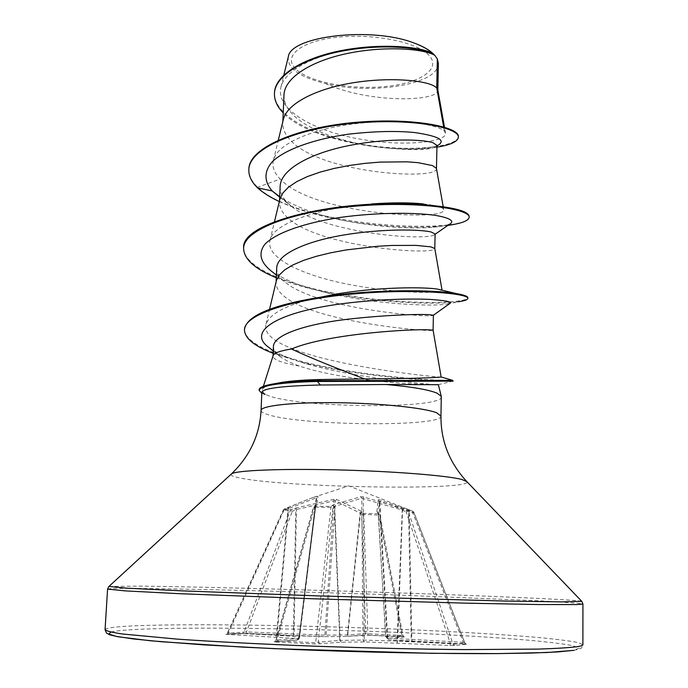 <?xml version="1.0" encoding="UTF-8"?>
<svg xmlns="http://www.w3.org/2000/svg" width="688" height="688" viewBox="0 0 688 688"><rect width="100%" height="100%" fill="white"/><g stroke="black" fill="none" stroke-linecap="round" stroke-linejoin="round"><path stroke-width="0.52" stroke-dasharray="3.44 2.58" d="M362.223 511.889L360.503 513.274L335.426 500.864L334.23 500.795L296.442 509.524L292.323 511.313L283.456 509.765L284.333 510.238L316.248 497.863L316.755 497.811L315.371 506.11L313.453 507.796L314.485 507.185L330.593 507.383L332.889 508.045L334.695 506.342L361.768 498.258L401.844 509.885L406.169 511.863L407.33 510.436L408.319 511.451L413.884 512.371L412.877 511.365L407.33 510.436L402.325 508.441L363.264 496.874L360.753 496.736L333.31 504.768L331.1 506.42L314.863 506.23L316.91 504.579L318.011 496.332L316.979 496.444L312.55 497.639L284.522 508.845L291.205 509.756L295.969 507.985L334.05 499.264L336.475 499.402L361.578 511.365L363.393 513.437L378.503 513.644L376.921 511.571L378.073 499.823L379.2 499.729L412.877 511.365L412.817 512.956L379.776 501.277L379.226 501.328L378.28 513.033L379.767 515.08L363.78 514.426L367.891 634.112L368.381 635.11L346.15 636.409L324.796 636.658L247.095 633.45L225.888 634.345L297.775 638.61L297.25 640.055L274.366 641.766L276.103 642.059L276.877 640.795L275.897 640.408L276.172 640.072L274.366 641.766M276.103 642.059L314.941 644.011L341.454 642.248L364.296 641.878L449.875 645.464L454.656 645.533L466.378 644.209L463.772 643.925L466.24 644.123L464.873 642.988L413.884 512.371L412.817 512.956L463.282 642.3L464.873 642.979L453.039 644.278L450.459 643.676L397.002 641.087L363.015 640.072L340.182 640.408L334.695 506.342L333.31 504.768M319.946 644.054L318.243 642.162L315.672 642.738L276.877 640.795L314.863 506.23L313.453 507.796L276.172 640.072L298.996 638.421L315.173 506.566L315.818 505.224L299.142 638.395L299.624 636.993L277.058 635.282L228.502 632.917L227.212 633.338L246.442 631.902L324.856 635.127L347.767 634.904L346.253 636.409L364.322 635.058L365.792 633.596L361.664 514.822L363.78 514.426L363.393 513.437L361.664 514.822L360.503 513.274L347.767 634.904L365.792 633.596L402.893 635.523L385.77 636.701L378.116 512.56L379.767 515.08L402.747 635.334L404.26 636.95L364.227 635.058M297.07 70.185C311.836 82.827 352.342 89.973 386.071 86.464C419.947 83.136 441.386 69.264 429.364 55.702C417.917 42.088 372.647 32.921 335.641 37.427C298.454 41.736 281.788 57.62 297.07 70.185M273.428 346.451C273.342 349.736 275.372 352.978 279.517 356.169L280.188 356.676C284.78 359.979 291.17 363.101 299.357 366.042C337.223 379.071 407.004 384.678 429.622 384.274L438.376 384.704M441.343 396.821C443.003 409.025 305.051 408.19 270.006 396.254L265.078 394.37L262.541 391.524L262.352 389.58C263.444 386.665 270.04 384.239 282.14 382.322M299.357 366.042C291.127 364.649 284.669 363.101 279.999 361.389C275.338 359.661 273.016 357.906 273.024 356.126L273.136 355.567M283.972 95.082C283.8 100.783 285.89 106.287 290.233 111.594C305.79 131.09 349.839 144.566 386.278 147.92C412.8 150.491 429.286 150.122 435.753 146.819L436.949 145.4M283.318 119.506L282.794 123.109C282.63 128.458 284.746 133.661 289.123 138.701C317.865 173.995 438.118 180.531 436.467 168.68L436.441 168.405M280.136 186.482C279.973 191.737 282.097 196.88 286.526 201.928L292.254 206.942C327.041 234.04 426.749 241.015 434.42 234.728L435.1 233.954M279.896 199.185L279.483 202.031C279.345 206.83 281.504 211.508 285.95 216.049C315.156 247.706 436.545 255.73 434.799 248.54L434.799 248.506M276.722 267.942C276.619 272.267 278.812 276.49 283.31 280.618L286.053 282.923C319.146 309.394 431.273 318.062 433.294 315.302L433.294 315.302M276.421 280.489L276.103 282.665C275.991 286.887 278.193 291.007 282.716 295.04C312.369 322.878 434.79 332.459 433.087 330.128M257.553 187.858L257.579 187.222L280.291 179.078C274.211 173.006 271.915 166.754 273.403 160.313C277.178 143.577 313.152 128.51 355.877 123.642C398.644 118.663 437.422 124.038 444.405 131.202L445.557 133.18C447.174 141.78 405.524 147.146 360.529 139.217C315.568 131.597 275.209 110.226 280.919 87.041C284.823 70.726 313.092 55.754 348.799 49.682C384.566 43.542 420.858 46.879 433.165 53.698L432.993 53.544M438.394 63.52L437.895 66.289C432.933 85.57 368.527 94.763 325.321 83.463C299.478 77.073 287.137 68.224 288.289 56.923M325.321 83.463C369.258 103.793 438.591 101.549 437.835 90.24L437.783 89.681M444.405 131.202L443.648 126.953M439.288 144.437C430.731 148.857 413.067 150.018 386.278 147.92M436.914 147.18C395.462 154.473 309.075 141.014 283.224 112.884M469.182 216.574C470.308 234.599 301.284 229.009 257.579 187.222C251.576 181.365 248.678 175.328 248.875 169.128M458.354 136.585C457.787 146.871 411.028 152.444 363.462 144.583C315.689 136.972 273.841 116.143 274.478 93.215M441.103 376.964C442.616 378.297 255.437 359.6 266.067 323.919C271.02 311.492 293.389 301.722 333.173 294.619M438.101 289.244L442.109 290.594C442.582 293.449 398.61 293.75 352.394 285.116C306.177 276.688 265.413 259.109 269.971 240.413C272.844 222.809 322.036 207.32 371.477 203.94M423.154 203.897C436.278 205.377 443.124 207.286 443.7 209.616C447.604 221.467 313.212 215.112 280.291 179.078M265.078 394.37L261.853 392.177M277.513 195.452C297.336 208.627 324.693 217.898 359.6 223.282C389.546 227.625 414.107 228.923 433.285 227.195C441.997 226.386 447.768 225.165 450.614 223.523M270.659 270.547C283.602 279.715 302.737 287.214 328.056 293.045C374.771 304.156 430.318 306.599 445.987 304.251L450.193 303.253M268.905 347.483C277.806 353.942 291.308 359.669 309.411 364.64C353.15 376.972 411.682 382.562 429.622 384.274M279.328 201.567C302.23 211.775 329.311 218.973 360.564 223.17C390.019 226.954 415.552 228.055 437.164 226.464L447.914 225.38M276.309 277.771C289.123 282.966 303.924 287.412 320.728 291.101C372.492 302.694 434.876 305.162 458.105 301.783L445.987 304.251M273.145 353.288L297.715 361.131C358.947 377.669 446.546 381.995 452.644 381.204L453.151 381.143M286.526 201.928L279.706 196.716M243.655 247.749C243.019 269.335 296.872 288.375 354.673 296.657C412.456 305.145 467.367 303.15 467.849 297.741M244.507 329.234C244.12 346.984 295.737 362.808 349.599 371.15C403.607 379.647 452.979 381.049 453.16 380.447M437.895 66.289C439.039 61.954 437.319 57.629 432.743 53.32M265.061 394.714L261.801 393.295M265.43 394.147C261.225 392.65 259.118 391.145 259.127 389.64M316.91 504.579L315.379 506.033L299.624 636.993L316.755 497.811L318.011 496.332M463.755 643.925L388.797 639.745L387.103 638.06L463.282 642.3L463.755 643.925L412.301 641.431L411.209 639.797L408.526 510.995L407.993 509.404L406.849 508.931M449.875 645.464L450.459 643.676L406.169 511.863L408.294 511.442L453.039 644.278L454.656 645.533M295.969 507.985L296.442 509.524L294.008 635.712L247.078 633.45L246.442 631.902L292.323 511.313L291.205 509.756L290.224 510.694L243.939 632.375L242.477 633.373M334.05 499.264L324.796 636.658L294.008 635.712L293.389 634.155L295.788 509.98L294.67 508.415M336.475 499.402L335.426 500.864L326.06 635.144L324.796 636.658L346.253 636.409L347.414 634.912L360.202 512.784L361.578 511.365M227.659 634.594L284.522 508.845L283.594 509.799L227.375 633.313L225.888 634.345M312.55 497.639L289.029 507.099L288.521 508.432L277.058 635.282L275.707 636.942L276.499 635.248L288.117 507.503M247.078 633.45L225.819 634.362L227.221 633.338L283.456 509.765L289.252 507.03M316.575 504.992L313.367 507.486L275.897 640.408L274.314 641.792L297.362 640.055L298.996 638.421L298.902 639.126L299.624 636.993L297.775 638.61L299.117 636.925L316.248 497.863L316.979 496.444M402.884 635.523L404.209 636.856L402.36 636.71L401.895 635.712L378.503 513.644L379.836 514.891L402.893 635.523M377.153 512.096L378.288 513.085L385.667 636.727L387.103 638.06L379.226 501.328L378.073 499.823M376.921 511.571L378.28 513.033L385.676 636.727L388.754 639.745L387.671 638.129L379.776 501.277L379.2 499.729M466.378 644.209L464.804 642.988L413.806 512.362L412.877 511.365L409.179 509.885L411.802 639.831L412.318 641.44L388.754 639.745L387.327 638.378L404.26 636.95M332.553 505.181L334.334 506.798L339.786 640.425L318.243 642.162L332.889 508.045L331.1 506.42L315.672 642.738L314.941 644.011M363.264 496.874L364.296 641.878L363.015 640.072L361.768 498.258L360.753 496.736M403.675 508.948L402.514 510.376L397.698 641.121L397.053 642.884L402.325 508.441M298.902 639.126L297.25 640.055L298.902 639.126M341.454 642.248L339.786 640.425L341.454 642.248M105.066 629.683C105.883 627.86 116.642 626.536 137.333 625.719C193.612 623.552 301.679 625.237 398.438 629.202C453.616 631.515 504.424 634.491 540.441 637.69C557.031 639.307 569.449 640.898 577.714 642.472L582.891 644.699C580.99 648.904 583.175 648.07 573.981 650.349M110.923 632.083C115.601 630.87 125.319 629.933 140.068 629.271C199.537 626.716 317.607 628.703 418.037 633.313C461.502 635.368 498.886 637.716 530.181 640.347C548.929 642.119 563.128 643.882 572.777 645.636L579.184 648.139L573.543 650.358M107.577 589.1C108.308 588.515 118.947 588.309 139.483 588.472C195.34 588.945 302.909 591.766 399.281 595.094L540.682 600.856L577.782 603.204L582.934 604.038M108.928 586.443L140.481 586.116C195.401 586.744 300.914 589.573 396.09 592.807C490.845 596.032 576.329 599.738 581.756 601.303M231.142 474.195C230.248 475.58 234.075 477.008 242.632 478.504C291.617 487.715 474.238 490.664 466.825 481.6M261.062 410.435C261.079 411.966 263.796 413.488 269.214 415.01C304.388 425.829 442.651 427.042 440.965 416.085M407.115 509.043L348.73 485.883L312.816 497.579M263.384 386.329L262.352 389.58M282.863 121.372L282.794 123.109M279.543 200.664L279.483 202.031M276.146 281.624L276.103 282.665M445.549 133.18L444.482 127.194M280.91 87.041L283.86 75.018M266.067 323.919L269.558 309.273M269.971 240.413L274.478 221.717M443.7 209.616L443.175 206.632M273.403 160.313L278.322 140.077M438.187 384.704L452.644 381.204M359.6 223.282L360.564 223.17M433.285 227.195L437.164 226.464M328.056 293.045L320.728 291.101M309.411 364.64L297.715 361.131M292.254 206.942L279.689 197.138M434.42 234.728L435.091 234.264M276.421 275.166L286.053 282.923M273.239 351.026L279.517 356.169M436.94 146.019L435.753 146.819M409.179 509.885L407.993 509.404M402.36 636.71L368.381 635.11"/><path stroke-width="1.03" d="M441.283 396.365L438.376 384.704L386.157 384.515C411.458 386.751 428.418 389.623 437.018 393.14L441.283 396.365L440.965 416.085L436.622 412.774C424.178 407.803 379.939 403.194 336.527 402.686C293.045 402.136 260.812 405.731 261.062 410.435C259.746 434.954 249.873 456.11 231.46 473.903L231.142 474.195M263.384 386.329L273.136 355.567C274.134 352.961 280.248 350.768 291.488 348.997C308.8 357.124 333.155 367.082 364.554 378.882C408.947 378.847 441.782 377.463 441.094 376.972L452.678 380.361L317.452 380.722L320.866 379.518L364.554 378.882M261.801 393.295L259.101 390.345L259.127 389.64C259.299 387.267 264.777 385.246 275.57 383.56L282.14 382.313C292.374 380.756 305.283 379.819 320.866 379.518M444.482 127.194L437.783 89.681L436.725 87.815L437.336 58.97L434.782 55.332C423.756 48.796 386.149 45.735 349.28 53.079C312.335 60.329 284.376 77.348 283.972 95.082L282.863 121.372M443.648 126.953L436.725 87.815L434.266 86.095C423.782 80.092 388.479 76.927 352.48 82.878C316.446 88.761 287.068 103.415 283.318 119.506L278.322 140.077M436.467 168.569L436.957 145.4L433.053 142.751C422.054 139.036 384.042 138.176 346.399 146.097C308.843 153.949 280.48 169.945 280.136 186.482L279.543 200.664M443.175 206.632L436.441 168.405L432.563 165.593L417.986 162.66L407.081 161.835L379.957 162.101L364.769 163.383L349.306 165.481L334.196 168.414L320.049 172.129L307.416 176.567L296.777 181.623L288.496 187.17L282.82 193.07L279.896 199.185L274.478 221.717M434.799 248.506L435.1 233.954L431.135 232.002C419.99 229.233 381.453 228.622 343.544 235.038C305.498 241.419 276.929 254.405 276.722 267.942L276.146 281.624M434.799 248.54L430.817 246.846L415.956 245.384L391.773 245.453L377.222 246.304L346.064 249.959L330.747 252.797L316.437 256.271L303.7 260.331L293.019 264.889L284.763 269.842L279.19 275.08L276.421 280.489L269.558 309.273M273.239 351.026L268.905 347.483C246.252 331.504 277.642 312.49 339.253 304.113C373.464 299.452 408.835 298.377 430.241 299.426C445.127 300.467 451.784 301.74 450.193 303.253L433.397 315.233L429.364 314.717C418.098 313.909 379.217 315.19 340.741 320.092C302.35 325.304 273.532 335.581 273.428 346.451L273.033 355.877M433.397 315.233L433.087 330.128L429.037 329.887C413.634 328.761 328.245 333.439 291.488 348.997M433.07 53.612L432.339 52.967C427.824 49.115 421.4 45.675 413.049 42.63C370.032 26.497 290.13 36.275 288.289 56.923L283.86 75.018M437.835 89.99L438.394 63.52L437.336 58.97M279.706 196.716L272.138 190.929C263.796 181.021 263.951 171.174 272.594 161.379C286.165 148.797 315.534 138.864 348.377 134.194C373.747 131.279 395.755 130.72 414.4 132.509C436.906 135.803 445.205 139.776 439.288 144.437L436.94 146.019M279.689 197.138L272.138 190.929L257.553 187.858C251.55 182.01 248.643 175.982 248.85 169.79C248.918 147.843 299.074 127.676 356.762 122.98C414.529 118.095 459.558 127.994 458.337 137.239C457.795 141.599 450.657 144.91 436.914 147.18M283.224 112.884C277.169 106.657 274.254 100.207 274.46 93.542C274.916 74.519 306.951 56.82 346.967 50.224C387.017 43.507 425.21 48.108 434.739 55.281L434.782 55.332M248.85 169.79L248.875 169.128C248.953 147.163 299.099 126.979 356.788 122.275C414.546 117.39 459.575 127.314 458.354 136.585L458.337 137.239M274.478 93.215L274.486 92.897C274.976 74.373 305.188 57.044 343.914 50.086C382.648 43.034 421.142 46.724 432.993 53.544L434.739 55.281M321.382 297.053L333.173 294.619C377.377 286.604 426.182 286.905 438.101 289.244L456.454 293.613C434.859 289.639 373.042 288.977 321.382 297.053C272.422 304.904 246.803 315.629 244.507 329.234L244.472 329.922C244.833 338.367 254.388 346.159 273.145 353.288M387.92 203.751L371.477 203.94C392.332 202.504 409.558 202.487 423.154 203.897L387.92 203.751C317.228 204.241 241.333 224.89 243.655 247.749L243.621 248.428C243.973 259.247 254.87 269.025 276.309 277.771M261.062 410.435L261.853 392.177C263.478 388.256 282.992 385.865 320.393 385.005L386.157 384.515M435.091 234.264L450.614 223.523C454.295 220.745 448.946 217.606 434.661 215.267C413.686 212.403 377.437 212.403 341.489 217.253C305.842 222.534 276.533 232.406 265.069 244.059C258.043 252.9 260.305 262.051 270.659 270.547L276.421 275.166M257.553 187.858C263.083 192.795 270.341 197.361 279.328 201.567M447.914 225.38C461.648 223.445 468.734 220.736 469.173 217.245C470.429 209.247 419.912 200.973 357.536 205.996C295.178 210.863 243.414 229.121 243.621 248.428M458.105 301.783C464.469 300.888 467.711 299.762 467.84 298.42C469.044 293.742 418.639 288.444 356.031 293.716C293.785 298.893 244.085 314.106 244.472 329.922M452.678 380.361L453.151 381.143L317.417 381.462L317.452 380.722C300.114 381.04 286.156 381.986 275.57 383.56M469.173 217.245L469.182 216.574C468.545 210.64 450.76 206.486 415.836 204.112M467.84 298.42L467.849 297.741C467.874 296.304 464.073 294.928 456.454 293.613M432.743 53.32L431.901 52.572C427.532 48.857 421.245 45.546 413.049 42.63M259.101 390.345C260.778 385.4 280.222 382.442 317.417 381.462L320.393 385.005M582.891 644.699C582.908 645.413 581.033 646.066 577.266 646.677C569.217 647.692 556.308 648.5 538.549 649.094L464.632 649.601C417.934 649.188 367.745 648.036 314.046 646.161C262.008 644.183 214.424 641.715 177.083 639.109L122.653 634.018C112.058 632.427 106.193 630.991 105.066 629.683L107.577 589.1L125.216 590.889L179.465 593.692L315.715 598.87L465.38 603.152L538.85 604.537L577.344 604.563L582.934 604.038L582.891 644.699M581.756 601.303L561.743 601.897L505.534 601.063L316.815 595.86L181.288 590.829L126.945 588.18L108.928 586.443M466.825 481.6L461.872 479.493C447.045 475.52 392.392 471.177 336.148 469.861C279.87 468.511 235.571 470.463 231.46 473.903L108.816 586.546L107.577 589.1M573.543 650.358L557.908 651.923L532.099 653.041L496.607 653.6C441.997 653.875 366.661 652.396 295.014 649.541L243.973 647.184L161.551 641.749L133.859 638.997L116.324 636.4L108.867 634.078L110.923 632.083M440.965 416.085C440.741 440.638 449.264 462.379 466.524 481.29L581.859 601.415L582.934 604.038M274.46 93.542L274.486 92.897M441.12 376.955L433.087 330.128M442.049 290.216L434.79 248.445M573.981 650.349L547.063 652.525L498.447 653.591L431.479 653.308L274.048 648.646L203.657 644.862L150.233 640.743L118.112 636.787L109.934 634.878L106.502 633.063L105.066 629.683M431.901 52.572L432.339 52.967"/></g></svg>

